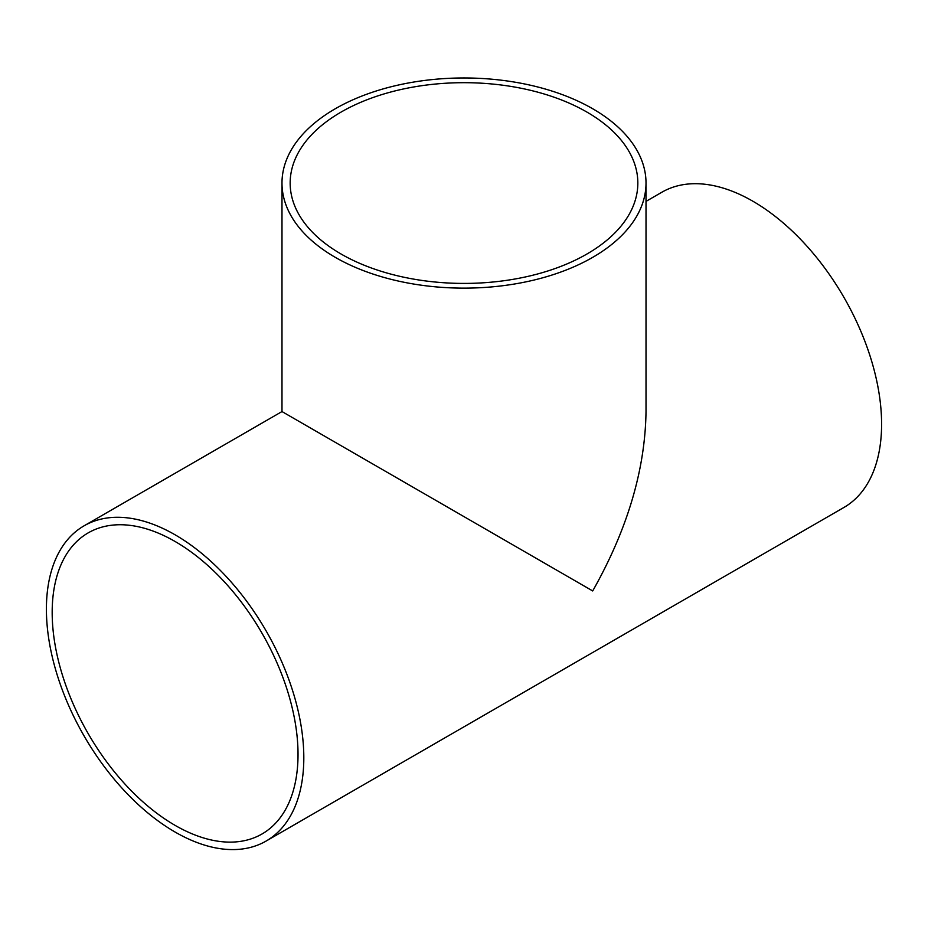 <?xml version="1.0" encoding="UTF-8"?>
<svg xmlns="http://www.w3.org/2000/svg" width="928" height="928" viewBox="0 0 928 928"><rect width="100%" height="100%" fill="white"/><g stroke="black" fill="none" stroke-linecap="round" stroke-linejoin="round"><path stroke-width="1.39" d="M341.075 254.017A173.838 100.363 180 0 1 290.162 183.048A173.838 100.363 180 0 1 464 82.685A173.838 100.363 180 0 1 637.838 183.048A173.838 100.363 180 0 1 530.526 275.778A173.838 100.363 180 0 1 341.075 254.017M592.702 108.75A182.016 105.084 0 0 0 394.342 85.968A182.016 105.084 0 0 0 281.984 183.048A182.016 105.084 0 0 0 464 288.132A182.016 105.084 0 0 0 646.016 183.048A182.016 105.084 0 0 0 592.702 108.75M646.016 183.048L646.016 411.556C645.204 469.672 627.432 529.47 592.702 590.95L281.984 411.556L281.984 183.048M298.027 754.406A173.838 100.363 60 0 1 262.021 833.982A173.838 100.363 60 0 1 88.183 733.619A173.838 100.363 60 0 1 88.183 532.881A173.838 100.363 60 0 1 222.14 579.455A173.838 100.363 60 0 1 298.027 754.406M46.4 609.128A182.016 105.084 -120 0 0 125.848 792.303A182.016 105.084 -120 0 0 266.116 841.058A182.016 105.084 -120 0 0 266.116 630.889A182.016 105.084 -120 0 0 84.1 525.805A182.016 105.084 -120 0 0 46.4 609.128M646.016 201.388L661.884 192.224A182.016 105.084 60 0 1 843.9 297.308A182.016 105.084 60 0 1 843.9 507.477L266.116 841.058M281.984 411.556L84.1 525.805"/></g></svg>
